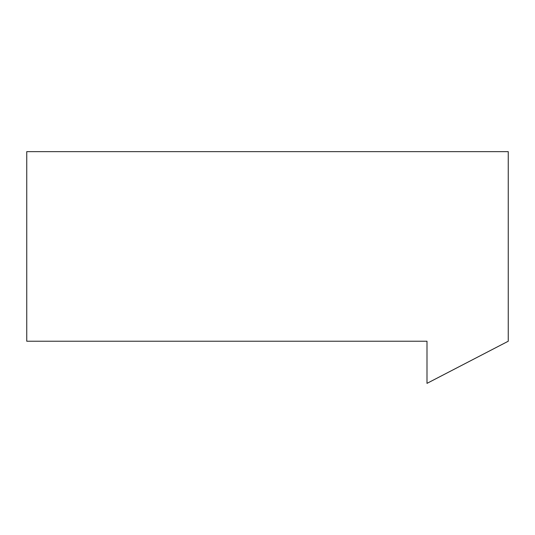 <?xml version="1.0" encoding="UTF-8"?>
<svg xmlns="http://www.w3.org/2000/svg" width="535" height="535" viewBox="0 0 535 535"><rect width="100%" height="100%" fill="white"/><g stroke="black" fill="none" stroke-linecap="round" stroke-linejoin="round"><path stroke-width="0.8" d="M508.25 151.639L508.25 341.23L426.997 383.361L426.997 341.23L26.75 341.23L26.75 151.639L508.25 151.639L26.75 151.639L26.75 341.23L426.997 341.23L426.997 383.361L508.25 341.23L508.25 151.639"/></g></svg>
